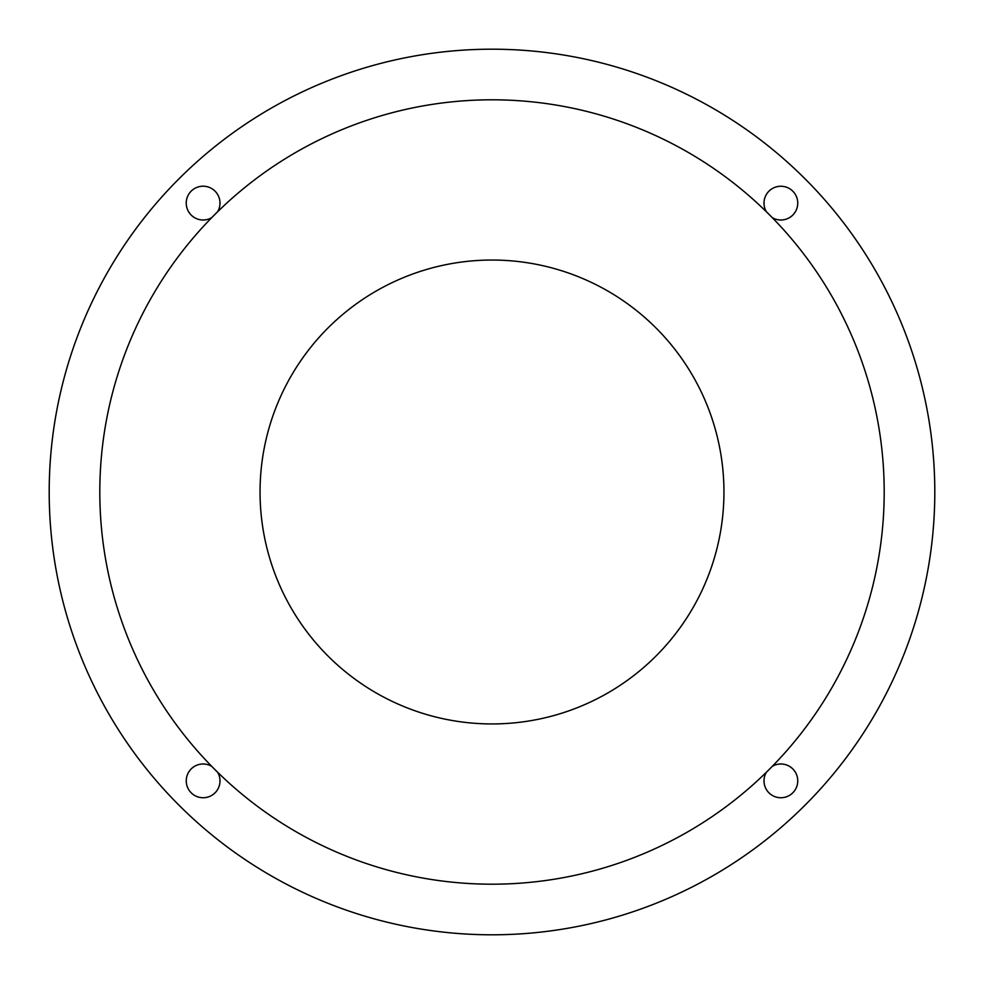 <?xml version="1.0" encoding="UTF-8"?>
<svg xmlns="http://www.w3.org/2000/svg" width="984" height="984" viewBox="0 0 984 984"><rect width="100%" height="100%" fill="white"/><g stroke="black" fill="none" stroke-linecap="round" stroke-linejoin="round"><path stroke-width="1.48" d="M492 934.8A442.8 442.8 0 0 0 875.477 270.6A442.8 442.8 0 0 0 108.523 270.6A442.8 442.8 0 0 0 492 934.8M772.219 766.388A16.863 16.863 0 0 1 797.471 783.891A16.863 16.863 0 0 1 774.949 796.671A16.863 16.863 0 0 1 766.388 772.219M211.781 217.612A16.863 16.863 0 0 1 186.862 207.612A16.863 16.863 0 0 1 217.796 194.795A16.863 16.863 0 0 1 217.612 211.781M766.388 211.781A16.863 16.863 0 0 1 780.878 186.259A16.863 16.863 0 0 1 797.138 207.612A16.863 16.863 0 0 1 772.219 217.612M217.612 772.219A16.863 16.863 0 0 1 209.051 796.671A16.863 16.863 0 0 1 186.53 783.891A16.863 16.863 0 0 1 211.781 766.388M492 884.198A392.198 392.198 0 0 0 831.652 295.901A392.198 392.198 0 0 0 152.348 295.901A392.198 392.198 0 0 0 492 884.198M492 723.941A231.941 231.941 0 0 0 692.871 376.023A231.941 231.941 0 0 0 291.129 376.023A231.941 231.941 0 0 0 492 723.941"/></g></svg>
